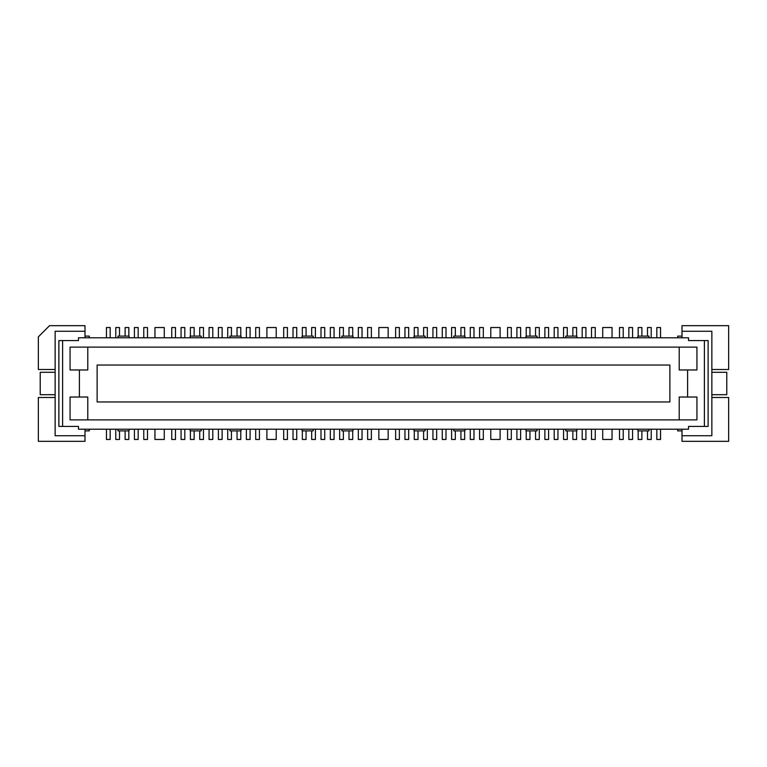 <?xml version="1.0" encoding="UTF-8"?>
<svg xmlns="http://www.w3.org/2000/svg" width="767" height="767" viewBox="0 0 767 767"><rect width="100%" height="100%" fill="white"/><g stroke="black" fill="none" stroke-linecap="round" stroke-linejoin="round"><path stroke-width="1.15" d="M595.25 337.787L595.25 327.528L591.52 327.528L591.52 337.787M595.25 429.213L595.25 439.472L591.52 439.472L591.52 429.213M602.718 429.213L602.718 439.472L612.047 439.472L612.047 429.213M520.63 429.213L520.63 439.472L516.9 439.472L516.9 429.213M539.287 429.213L539.287 439.472L535.548 439.472L535.548 430.891M557.945 429.213L557.945 439.472L554.205 439.472L554.205 429.213M708.123 340.586L688.536 340.586L688.536 337.787L78.464 337.787L78.464 340.586L62.606 340.586L62.606 426.414L78.464 426.414L78.464 429.213L688.536 429.213L688.536 426.414L708.123 426.414L708.123 340.586M529.959 430.891L529.959 439.472L526.22 439.472L526.22 430.891M711.862 369.512L728.65 369.512L728.65 325.668L682.007 325.668L682.007 331.258L711.862 331.258L711.862 435.742L682.007 435.742L682.007 429.213M632.564 429.213L632.564 439.472L628.835 439.472L628.835 429.213M576.602 430.891L576.602 439.472L572.863 439.472L572.863 430.891M585.93 429.213L585.93 439.472L582.191 439.472L582.191 429.213M567.273 430.891L567.273 439.472L563.534 439.472L563.534 429.213M623.235 429.213L623.235 439.472L619.506 439.472L619.506 429.213M641.893 430.891L641.893 439.472L638.163 439.472L638.163 430.891M612.047 337.787L612.047 327.528L602.718 327.528L602.718 337.787M483.315 337.787L483.315 327.528L479.586 327.528L479.586 337.787M548.616 429.213L548.616 439.472L544.877 439.472L544.877 429.213M511.301 337.787L511.301 327.528L507.572 327.528L507.572 337.787M520.63 337.787L520.63 327.528L516.9 327.528L516.9 337.787M483.315 429.213L483.315 439.472L479.586 439.472L479.586 429.213M500.103 429.213L500.103 439.472L490.775 439.472L490.775 429.213M687.606 397.028L696.935 397.028L696.935 419.885L70.065 419.885L70.065 397.028L79.394 397.028L79.394 369.972L70.065 369.972L70.065 347.115L696.935 347.115L696.935 369.972L687.606 369.972L687.606 397.028L679.207 397.028L679.207 419.885M651.221 337.787L651.221 327.528L647.492 327.528L647.492 336.109M641.893 336.109L641.893 327.528L638.163 327.528L638.163 336.109M632.564 337.787L632.564 327.528L628.835 327.528L628.835 337.787M585.93 337.787L585.93 327.528L582.191 327.528L582.191 337.787M576.602 336.109L576.602 327.528L572.863 327.528L572.863 336.109M557.945 337.787L557.945 327.528L554.205 327.528L554.205 337.787M539.287 337.787L539.287 327.528L535.548 327.528L535.548 336.109M648.987 337.787L648.987 336.109L637.885 336.109L637.885 337.787M565.778 337.787L565.778 336.109L576.88 336.109L576.88 337.787M537.044 337.787L537.044 336.109L525.941 336.109L525.941 337.787M711.862 397.488L728.65 397.488L728.65 441.332L682.007 441.332L682.007 435.742M511.301 429.213L511.301 439.472L507.572 439.472L507.572 429.213M473.987 429.213L473.987 439.472L470.257 439.472L470.257 429.213M529.959 336.109L529.959 327.528L526.22 327.528L526.22 336.109M548.616 337.787L548.616 327.528L544.877 327.528L544.877 337.787M567.273 336.109L567.273 327.528L563.534 327.528L563.534 337.787M623.235 337.787L623.235 327.528L619.506 327.528L619.506 337.787M660.55 337.787L660.55 327.528L656.82 327.528L656.82 337.787M453.834 337.787L453.834 336.109L464.936 336.109L464.936 337.787M660.55 429.213L660.55 439.472L656.82 439.472L656.82 429.213M537.044 429.213L537.044 430.891L525.941 430.891L525.941 429.213M677.721 429.213L677.721 430.891L682.007 430.891M682.007 337.787L682.007 331.258M711.862 394.698L726.78 394.698L726.78 372.302L711.862 372.302M464.658 430.891L464.658 439.472L460.929 439.472L460.929 430.891M679.207 347.115L679.207 369.972L687.606 369.972M677.721 337.787L677.721 336.109L682.007 336.109M669.879 401.966L669.879 365.034L97.121 365.034L97.121 401.966L669.879 401.966M704.394 426.414L704.394 340.586M500.103 337.787L500.103 327.528L490.775 327.528L490.775 337.787M648.987 429.213L648.987 430.891L637.885 430.891L637.885 429.213M565.778 429.213L565.778 430.891L576.88 430.891L576.88 429.213M651.221 429.213L651.221 439.472L647.492 439.472L647.492 430.891M89.279 429.213L89.279 430.891L84.993 430.891M209.055 429.213L209.055 439.472L212.795 439.472L212.795 429.213M201.222 429.213L201.222 430.891L190.12 430.891L190.12 429.213M241.059 429.213L241.059 430.891L229.956 430.891L229.956 429.213M118.013 429.213L118.013 430.891L129.115 430.891L129.115 429.213M154.953 429.213L154.953 439.472L164.282 439.472L164.282 429.213M320.999 429.213L320.999 439.472L324.729 439.472L324.729 429.213M313.166 429.213L313.166 430.891L302.064 430.891L302.064 429.213M352.993 429.213L352.993 430.891L341.9 430.891L341.9 429.213M352.715 430.891L352.715 439.472L348.985 439.472L348.985 430.891M62.606 340.586L58.877 340.586L58.877 426.414L62.606 426.414M55.138 397.488L38.35 397.488L38.35 441.332L84.993 441.332L84.993 435.742L55.138 435.742L55.138 331.258L84.993 331.258L84.993 337.787M84.993 435.742L84.993 429.213M473.987 337.787L473.987 327.528L470.257 327.528L470.257 337.787M240.78 336.109L240.78 327.528L237.041 327.528L237.041 336.109M259.428 337.787L259.428 327.528L255.699 327.528L255.699 337.787M250.1 337.787L250.1 327.528L246.37 327.528L246.37 337.787M209.055 337.787L209.055 327.528L212.795 327.528L212.795 337.787M201.222 337.787L201.222 336.109L190.12 336.109L190.12 337.787M229.956 337.787L229.956 336.109L241.059 336.109L241.059 337.787M154.953 337.787L154.953 327.528L164.282 327.528L164.282 337.787M55.138 369.512L38.35 369.512L38.35 336.857L49.548 325.668L84.993 325.668L84.993 331.258M89.279 337.787L89.279 336.109L84.993 336.109M118.013 337.787L118.013 336.109L129.115 336.109L129.115 337.787M143.765 337.787L143.765 327.528L147.494 327.528L147.494 337.787M134.436 337.787L134.436 327.528L138.165 327.528L138.165 337.787M125.107 336.109L125.107 327.528L128.837 327.528L128.837 336.109M115.779 337.787L115.779 327.528L119.508 327.528L119.508 336.109M106.45 337.787L106.45 327.528L110.18 327.528L110.18 337.787M55.138 372.302L40.22 372.302L40.22 394.698L55.138 394.698M171.75 337.787L171.75 327.528L175.48 327.528L175.48 337.787M181.07 337.787L181.07 327.528L184.809 327.528L184.809 337.787M190.398 336.109L190.398 327.528L194.137 327.528L194.137 336.109M199.727 336.109L199.727 327.528L203.466 327.528L203.466 337.787M218.384 337.787L218.384 327.528L222.123 327.528L222.123 337.787M227.713 337.787L227.713 327.528L231.452 327.528L231.452 336.109M320.999 337.787L320.999 327.528L324.729 327.528L324.729 337.787M313.166 337.787L313.166 336.109L302.064 336.109L302.064 337.787M341.9 337.787L341.9 336.109L352.993 336.109L352.993 337.787M266.897 337.787L266.897 327.528L276.225 327.528L276.225 337.787M378.84 337.787L378.84 327.528L388.16 327.528L388.16 337.787M352.715 336.109L352.715 327.528L348.985 327.528L348.985 336.109M330.328 337.787L330.328 327.528L334.057 327.528L334.057 337.787M339.656 337.787L339.656 327.528L343.386 327.528L343.386 336.109M362.043 337.787L362.043 327.528L358.314 327.528L358.314 337.787M371.372 337.787L371.372 327.528L367.642 327.528L367.642 337.787M311.67 336.109L311.67 327.528L315.4 327.528L315.4 337.787M302.342 336.109L302.342 327.528L306.071 327.528L306.071 336.109M293.013 337.787L293.013 327.528L296.743 327.528L296.743 337.787M283.685 337.787L283.685 327.528L287.414 327.528L287.414 337.787M106.45 429.213L106.45 439.472L110.18 439.472L110.18 429.213M115.779 429.213L115.779 439.472L119.508 439.472L119.508 430.891M125.107 430.891L125.107 439.472L128.837 439.472L128.837 430.891M134.436 429.213L134.436 439.472L138.165 439.472L138.165 429.213M143.765 429.213L143.765 439.472L147.494 439.472L147.494 429.213M240.78 430.891L240.78 439.472L237.041 439.472L237.041 430.891M218.384 429.213L218.384 439.472L222.123 439.472L222.123 429.213M227.713 429.213L227.713 439.472L231.452 439.472L231.452 430.891M250.1 429.213L250.1 439.472L246.37 439.472L246.37 429.213M259.428 429.213L259.428 439.472L255.699 439.472L255.699 429.213M266.897 429.213L266.897 439.472L276.225 439.472L276.225 429.213M87.793 347.115L87.793 369.972L79.394 369.972M87.793 419.885L87.793 397.028L79.394 397.028M330.328 429.213L330.328 439.472L334.057 439.472L334.057 429.213M339.656 429.213L339.656 439.472L343.386 439.472L343.386 430.891M362.043 429.213L362.043 439.472L358.314 439.472L358.314 429.213M371.372 429.213L371.372 439.472L367.642 439.472L367.642 429.213M378.84 429.213L378.84 439.472L388.16 439.472L388.16 429.213M283.685 429.213L283.685 439.472L287.414 439.472L287.414 429.213M293.013 429.213L293.013 439.472L296.743 439.472L296.743 429.213M302.342 430.891L302.342 439.472L306.071 439.472L306.071 430.891M315.4 429.213L315.4 439.472L311.67 439.472L311.67 430.891M171.75 429.213L171.75 439.472L175.48 439.472L175.48 429.213M181.07 429.213L181.07 439.472L184.809 439.472L184.809 429.213M190.398 430.891L190.398 439.472L194.137 439.472L194.137 430.891M203.466 429.213L203.466 439.472L199.727 439.472L199.727 430.891M425.1 429.213L425.1 430.891L414.007 430.891L414.007 429.213M464.936 429.213L464.936 430.891L453.834 430.891L453.834 429.213M432.943 429.213L432.943 439.472L436.672 439.472L436.672 429.213M395.628 429.213L395.628 439.472L399.358 439.472L399.358 429.213M404.957 429.213L404.957 439.472L408.686 439.472L408.686 429.213M414.285 430.891L414.285 439.472L418.015 439.472L418.015 430.891M427.344 429.213L427.344 439.472L423.614 439.472L423.614 430.891M442.271 429.213L442.271 439.472L446.001 439.472L446.001 429.213M451.6 429.213L451.6 439.472L455.33 439.472L455.33 430.891M425.1 337.787L425.1 336.109L414.007 336.109L414.007 337.787M464.658 336.109L464.658 327.528L460.929 327.528L460.929 336.109M432.943 337.787L432.943 327.528L436.672 327.528L436.672 337.787M395.628 337.787L395.628 327.528L399.358 327.528L399.358 337.787M404.957 337.787L404.957 327.528L408.686 327.528L408.686 337.787M414.285 336.109L414.285 327.528L418.015 327.528L418.015 336.109M423.614 336.109L423.614 327.528L427.344 327.528L427.344 337.787M442.271 337.787L442.271 327.528L446.001 327.528L446.001 337.787M451.6 337.787L451.6 327.528L455.33 327.528L455.33 336.109"/></g></svg>
